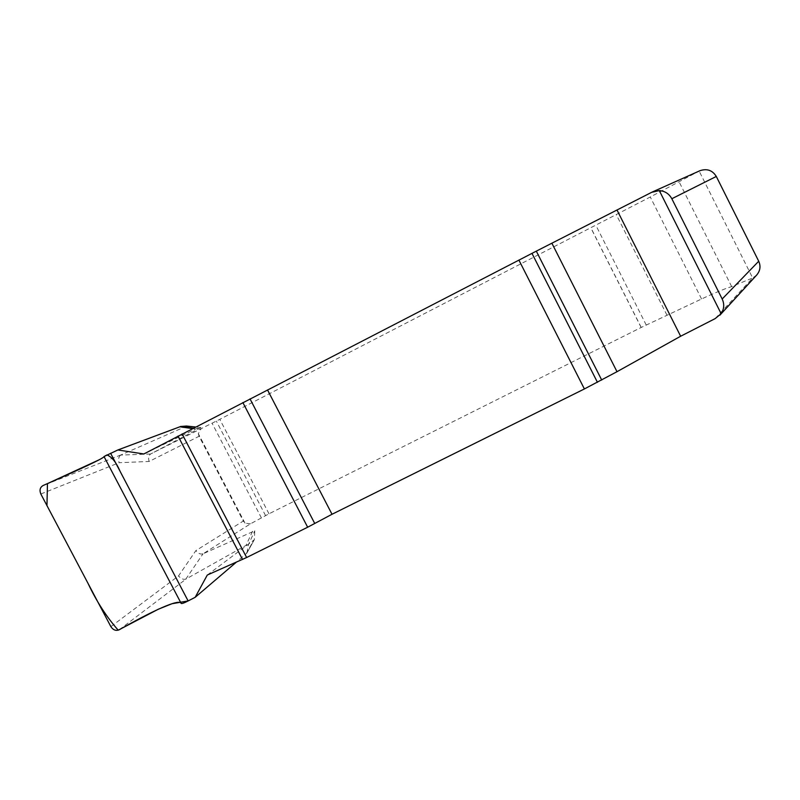 <?xml version="1.0" encoding="UTF-8"?>
<svg xmlns="http://www.w3.org/2000/svg" width="800" height="800" viewBox="0 0 800 800"><rect width="100%" height="100%" fill="white"/><g stroke="black" fill="none" stroke-linecap="round" stroke-linejoin="round"><path stroke-width="0.6" stroke-dasharray="4 3" d="M207.29 575.04L254.28 539.8L254.79 530.78L203.03 553.81L250.52 523.8L269 513.8L641.15 327.49L701.56 298.98C714.92 292.76 724.95 288.64 731.66 286.6L752.66 277.96L715.16 318.62M653.36 191.56L699.15 171.09L650.28 196.99L219.8 419.33L150.57 454.01C148.58 455.58 148.1 458.07 149.14 461.46L199.07 436.28L243.3 521.04L195.85 550.63L178.53 575.92L110.87 626.63M143.86 453.97L195.57 429.01L200.97 427.58L150.72 453.93M756.69 275.04L752.66 277.96L699.15 171.09L699.95 170.71M254.38 539.61L246.88 553.08L236.28 562.22M247.01 552.83L248.38 544.72L254.79 530.78M150.57 454.01L120.65 455.08L184.32 427.12L199.02 428.67M252.55 531.29L246.04 545.35L185.76 579.17C183.23 579.74 180.82 578.66 178.53 575.92M185.76 579.17L203.03 553.81M186.42 426.02L184.32 427.12M246.04 545.35L248.38 544.72M250.52 523.8L245.03 523.18L243.3 521.04M199.07 436.28L198.32 433.64L201.02 428.91M120.65 455.08C118.65 456.68 118.14 459.23 119.11 462.71L149.14 461.46M202.87 553.88C200.38 554.47 198.04 553.39 195.85 550.63M99.09 459.82L104.03 456.58M246.18 553.77L253.66 540.34M195.57 429.01L192.46 428.57M121.02 454.89L43.16 485.49M119.3 629.73L186.14 578.99M40.83 494L119.11 462.71M200.97 427.58L195.52 426.99M731.66 286.6L679.06 181.74M701.56 298.98L650.28 196.99M666.95 315.13L616.31 214.69M646.22 324.99L595.87 225.31M641.24 327.45L590.93 227.86M641.15 327.49L590.84 227.91M269 513.8L219.8 419.33M265.58 515.63L216.34 421.1M261.45 517.99L212.08 423.26M245.03 523.18L198.32 433.64M246.86 553.11L254.21 539.93"/><path stroke-width="1.2" d="M236.28 562.22L195.18 597.3L207.29 575.04L246.64 557.51L307.66 527.22L332.02 514.27L584.39 388.95L617 371.7L680.64 336.24L715.16 318.62L721.14 313.66C724.17 309 724.52 304.12 722.18 299L758.72 261.24C760.91 266.24 760.23 270.83 756.69 275.04L719.89 315.19M652.61 191.86L699.95 170.71C706.99 168.33 712.44 170.25 716.3 176.45L671.83 198.73C669.1 193.76 664.93 191.04 659.31 190.59L651.67 192.32L536.31 251.14L143.86 453.97L117.87 449.97L180.63 426.51L186.42 426.02L195.52 426.99M671.83 198.73L722.18 299M716.3 176.45L758.72 261.24M117.87 449.97L104.02 456.54C105.08 457.67 78.64 469.99 43.16 485.49C40.06 487.27 39.28 490.11 40.83 494L110.87 626.63C113.19 630.09 116 631.12 119.3 629.73C152.1 611.1 179.2 598.45 181.15 603.37C181.56 603.91 183.89 603.1 188.13 600.94L195.18 597.3M104.03 456.58L106.91 454.95C111.76 456.75 116.18 462.25 120.16 471.47L188.13 600.94L171.96 603.73L158.29 609.23L118.22 630.18C106.59 617 96.5 601.37 87.98 583.28L46.96 505.6L47.46 483.6L99.09 459.82M651.67 192.32L653.36 191.56M192.46 428.57L179.86 426.79M180.99 426.42L193.27 428.16L180.9 426.42M617.06 210.12L680.64 336.24M551.88 243.21L617 371.7M536.31 251.14L601.72 380.05M531.97 253.36L597.44 382.31M518.9 260.08L584.39 388.95M267.52 389.93L332.02 514.27M250.01 398.88L314.73 523.46M242.86 402.54L307.66 527.22M182.09 433.93L246.64 557.51M178.03 436.04L242.52 559.46M659.31 190.59L721.14 313.66M110.6 453.25L188.13 600.94M104.02 456.54L181.15 603.37"/></g></svg>
